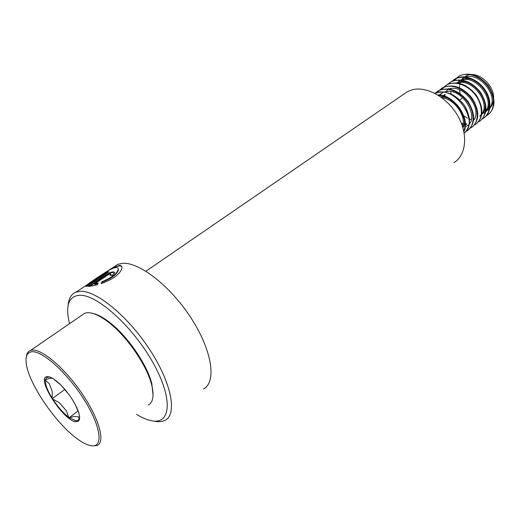 <?xml version="1.0" encoding="UTF-8"?>
<svg xmlns="http://www.w3.org/2000/svg" width="520" height="520" viewBox="0 0 520 520"><rect width="100%" height="100%" fill="white"/><g stroke="black" fill="none" stroke-linecap="round" stroke-linejoin="round"><path stroke-width="0.78" d="M68.172 305.253C68.647 298.402 71.273 294.028 76.05 292.123L80.522 291.317C96.616 290.485 128.434 316.673 150.033 350.084C171.769 383.461 177.411 414.499 164.99 420.342C162.195 421.753 158.75 422.058 154.655 421.246M107.906 272.454L107.205 272.07L89.154 284.108L89.798 282.958C93.639 279.936 99.716 275.88 108.037 270.803C111.456 268.801 114.153 267.716 116.109 267.534C117.734 267.488 118.43 268.164 118.209 269.568C116.701 273.904 111.267 277.959 101.913 281.743L101.153 283.68C113.172 279.208 120.107 274.06 121.96 268.229C122.2 266.318 121.284 265.401 119.203 265.467L111.969 268.183L99.164 276.393M107.205 272.07L108.908 271.784L86.736 286.585L85.813 285.571L94.393 279.584M113.204 267.358L117.65 264.394L122.369 263.354C139.243 261.709 170.937 286.403 191.6 318.877C212.414 351.306 216.671 382.337 203.431 388.993M69.543 323.661L68.315 317.922C66.066 303.589 69.836 296.036 79.625 295.256C96.948 294.275 133.088 326.781 153.14 362.934C173.433 399.074 170.865 425.113 151.314 420.687C146.874 419.783 141.934 417.664 136.494 414.323M403.397 94.432L407.55 91.578L412.373 89.759C426.855 85.937 447.538 97.546 457.893 115.999C468.39 134.401 466.219 155.194 454.025 162.611M98.163 282.971L94.491 283.894L107.926 274.898C109.59 273.93 110.546 273.715 110.799 274.248L109.948 275.145L112.067 275.581L114.569 272.805C113.789 271.147 110.935 271.824 106.009 274.82L88.51 286.52L97.344 284.824L98.163 282.971M97.87 283.608L94.744 284.375L94.491 283.894M110.903 274.463L110.643 275.269M114.582 272.571C112.853 271.967 110.084 272.877 106.275 275.301L89.694 286.39M121.888 266.812C120.536 265.245 117.358 265.844 112.353 268.593M89.271 283.634L85.872 286.403M107.491 272.538L89.44 284.589L89.154 284.108M118.196 268.587L118.443 270.023C116.935 274.352 111.495 278.421 102.141 282.224L101.913 281.743M102.141 282.224L101.621 283.504M51.539 377.748L45 379.932L49.335 383.767L52.338 391.768L52.111 398.749L59.15 402.571L66.293 410.676L68.926 417.859L74.087 416.435L78.507 416.806L79.293 418.776L79.313 418.145M91.501 445.77C103.649 447.564 100.997 426.354 84.136 399.698C67.425 373.035 42.107 350.298 31.733 351.767C26.897 352.463 25.129 356.759 26.416 364.637C29.555 385.808 58.493 426.907 79.742 440.583C84.318 443.625 88.237 445.361 91.501 445.77M92.294 445.887L97.169 445.504C105.541 442.182 99.249 418.815 82.102 393.66C65.059 368.478 41.964 348.777 32.084 350.116L30.537 350.447C28.073 351.338 26.663 353.516 26.312 356.987M148.239 405.015C153.16 402.409 154.303 395.688 151.671 384.846C146.946 365.352 126.451 335.693 108.076 321.919C99.002 315.062 91.741 312.046 86.301 312.865L84.598 313.326L81.776 315.263M153.075 395.317L151.794 383.65C147.167 364.553 127.134 335.55 109.135 322.062C102.823 317.245 97.299 314.353 92.58 313.378M462.943 127.849C469.365 117.306 454.812 95.901 440.687 96.844M462.644 126.848C466.596 116.526 454.701 98.904 441.948 97.76M468.488 116.474C467.916 111.352 465.686 106.561 461.793 102.096M442.897 92.385L439.822 94.835M439.381 95.349L439.069 95.752M441.838 93.138L439.225 95.108M467.5 125.522L466.473 126.308C481.319 118.95 462.053 85.904 444.541 92.02M448.773 88.608L448.11 88.881M476.716 109.584C475.131 100.64 470.093 93.951 461.611 89.512M473.59 120.367C482.794 109.298 463.873 83.752 448.884 88.972M447.811 89.323L446.628 91.013M446.277 91.65L445.972 92.267M445.133 94.569L444.762 96.239M461.325 123.136L463.268 123.63M465.354 123.87L466.765 123.851M445.582 91.767L445.367 92.151M444.334 94.542L443.82 96.492M461.773 124.306L463.164 124.547M465.361 124.651L466.499 124.553M481.748 114.549C493.447 104.104 472.803 75.433 457.1 82.674L456.638 82.862M479.674 116.207L481.221 115.063M481.832 113.978C490.744 102.843 472.349 78.026 457.464 82.96M483.659 113.159C499.096 105.339 478.595 71.858 461.214 79.742L458.523 81.257M485.342 111.579C495.826 100.431 475.378 73.43 460.187 80.47L458.529 81.257M489.938 107.692C499.044 95.869 478.901 70.752 464.269 77.558L462.612 78.344L465.725 76.128L463.684 77.578M493.63 97.435C493.578 84.117 477.588 70.863 467.311 75.394L465.725 76.128M463.216 78.026L461.988 79.469M461.624 80.008L460.655 81.835M460.382 82.517L460.057 83.48M459.927 83.967L459.732 84.819M459.589 85.683L459.42 87.75M459.485 89.817L460.174 93.652M459.784 99.977L461.988 98.358M487.728 110.045L489.313 108.875M489.834 108.394L492.278 104.865L493.519 100.425M486.629 110.884L489.379 108.459M486.129 115.882L487.156 115.323C494.878 110.819 495.762 97.468 488.404 86.97C481.084 76.303 467.48 71.377 458.906 76.271L453.966 80.756M451.022 88.562L450.925 89.356M450.814 91.663L450.918 93.88M463.814 115.915L467.506 118.118M468.878 118.736L471.257 119.561M482.424 118.807L483.184 118.378C490.9 113.893 491.738 100.516 484.348 89.973C476.99 79.267 463.365 74.295 454.792 79.177L451.757 81.432M478.4 121.895L479.187 121.459C486.889 116.987 487.688 103.591 480.259 93.009C472.862 82.258 459.212 77.24 450.651 82.108L447.603 84.377M474.344 125.015L475.15 124.573C482.84 120.114 483.6 106.691 476.132 96.064C468.696 85.273 455.019 80.204 446.466 85.066L441.668 89.395M470.256 128.16L471.075 127.706C478.751 123.266 479.473 109.817 471.972 99.151C464.497 88.316 450.794 83.2 442.254 88.049L439.179 90.344M438.945 90.578L437.431 92.417M465.822 131.476L466.973 130.871C474.637 126.445 475.312 112.97 467.772 102.258C460.259 91.384 446.531 86.216 437.996 91.059L434.928 93.353M464.178 133.113C480.37 121.947 454.337 83.805 435.078 93.424M463.756 131.008C469.424 118.45 454.116 95.862 438.438 95.355M488.514 114.361C495.794 107.445 495.781 97.981 488.475 85.982C479.278 75.094 469.593 71.741 459.413 75.907L455.943 78.605M482.638 118.567L483.685 117.995C491.4 113.503 492.245 100.133 484.861 89.596C477.503 78.897 463.879 73.931 455.312 78.812L453.732 79.833M480.545 120.503C487.793 113.601 487.728 104.104 480.337 92.014C471.062 81.029 461.338 77.603 451.172 81.744L449.592 82.758M476.509 123.611C483.743 116.721 483.646 107.205 476.216 95.069C466.901 84.032 457.158 80.574 446.992 84.695L443.476 87.445M470.47 127.913L471.588 127.316M472.44 126.75C479.654 119.867 479.525 110.338 472.056 98.15C462.703 87.061 452.94 83.57 442.78 87.678L439.478 90.201M466.031 131.216L467.487 130.475M468.332 129.909C475.527 123.045 475.371 113.49 467.863 101.257C458.465 90.116 448.688 86.593 438.529 90.681L435.214 93.223M464.191 133.101C471.276 126.399 471.192 116.968 463.931 104.819C454.838 93.645 445.172 89.83 434.935 93.353M463.879 131.566C470.886 118.885 454.09 94.237 437.716 94.906M50.095 378.307L52.572 378.313M52.338 391.768L49.335 383.767M66.293 410.676L59.15 402.571M78.507 416.806L74.087 416.435M49.296 376.857L48.809 377.208M79.047 414.018C78.13 410.144 75.966 405.438 72.559 399.893L72.293 399.471C66.911 391.203 61.328 384.832 55.556 380.348L54.854 379.847M64.877 389.402L52.111 398.749M78.111 410.917L68.926 417.859M106.275 275.301L106.009 274.82M48.256 377.111L46.377 377.832L45.441 379.795M76.213 421.72C63.772 421.856 34.626 376.285 47.541 376.623L50.109 377.124L53.307 378.755L60.911 385.073L68.802 394.335L72.319 399.484L75.302 404.599L79.059 413.706L79.657 417.216L79.352 419.79L78.182 421.31L76.213 421.72M69.375 417.742L76.056 420.843L78.091 420.362L79.209 418.606M52.734 399.1C57.733 406.75 63.05 412.789 68.672 417.222M45.377 380.289C45.208 384.534 47.457 390.481 52.123 398.132M76.05 292.123L85.735 285.668M89.798 282.958L108.037 270.803M111.969 268.183L117.65 264.394M145.945 271.206L407.55 91.578M111.033 274.722L110.799 274.248M86.106 286.052L85.813 285.571M118.443 270.023L118.209 269.568M86.047 286.13L89.16 284.05M84.598 313.326L30.537 350.447M109.135 322.062L108.076 321.919M151.794 383.65L151.671 384.846M458.906 76.271L459.413 75.907M483.184 118.378L483.685 117.995M454.792 79.177L455.312 78.812M450.651 82.108L451.172 81.744M446.466 85.066L446.992 84.695M442.254 88.049L442.78 87.678M437.996 91.059L438.529 90.681"/></g></svg>
